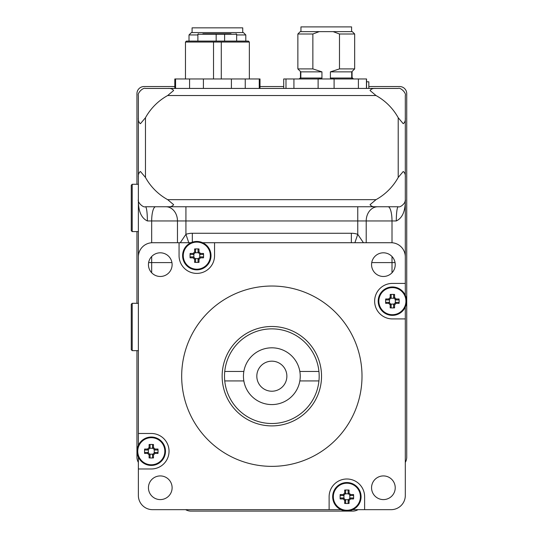 <?xml version="1.0" encoding="UTF-8"?>
<svg xmlns="http://www.w3.org/2000/svg" width="538" height="538" viewBox="0 0 538 538"><rect width="100%" height="100%" fill="white"/><g stroke="black" fill="none" stroke-linecap="round" stroke-linejoin="round"><path stroke-width="0.81" d="M224.749 380.931L243.842 380.931A28.4 28.4 0 0 0 299.841 380.931L318.933 380.931A47.331 47.331 0 0 1 224.749 380.931A47.331 47.331 0 0 1 271.838 328.866A47.331 47.331 0 0 1 318.933 371.462L299.841 371.462A28.4 28.4 0 0 0 243.842 371.462L224.749 371.462M318.933 371.462A47.331 47.331 0 0 1 318.933 380.931M243.842 371.462A28.4 28.4 0 0 0 243.842 380.931M299.841 380.931A28.4 28.4 0 0 0 299.841 371.462M321.536 376.196A49.698 49.698 0 0 1 246.989 419.236A49.698 49.698 0 0 1 246.989 333.156A49.698 49.698 0 0 1 321.536 376.196M362.007 376.196A90.162 90.162 0 0 1 226.76 454.28A90.162 90.162 0 0 1 226.76 298.113A90.162 90.162 0 0 1 362.007 376.196M138.367 445.356L138.367 433.48L151.292 433.48A17.747 17.747 0 0 1 169.04 451.234A17.747 17.747 0 0 1 151.292 468.981L138.367 468.981L138.367 457.112M202.685 242.725L214.554 242.725L214.554 255.651A17.747 17.747 0 0 1 196.807 273.398A17.747 17.747 0 0 1 179.06 255.651L179.06 242.725L190.929 242.725M405.309 307.043L405.309 318.913L392.384 318.913A17.747 17.747 0 0 1 374.636 301.166A17.747 17.747 0 0 1 392.384 283.418L405.309 283.418L405.309 295.288M340.998 509.668L152.57 509.668A14.196 14.196 0 0 1 138.367 495.471L138.367 468.981M329.121 509.668L329.121 496.742A17.747 17.747 0 0 1 346.875 478.995A17.747 17.747 0 0 1 364.623 496.742L364.623 509.668L352.753 509.668M405.309 318.913L405.309 495.471A14.196 14.196 0 0 1 391.113 509.668L364.623 509.668M214.554 242.725L391.113 242.725A14.196 14.196 0 0 1 405.309 256.929L405.309 283.418M138.367 433.48L138.367 256.929A14.196 14.196 0 0 1 152.57 242.725L179.06 242.725M395.228 487.758A11.829 11.829 0 0 1 377.481 498.006A11.829 11.829 0 0 1 377.481 477.509A11.829 11.829 0 0 1 395.228 487.758M395.228 264.642A11.829 11.829 0 0 1 377.481 274.891A11.829 11.829 0 0 1 377.481 254.393A11.829 11.829 0 0 1 395.228 264.642M172.113 487.758A11.829 11.829 0 0 1 154.366 498.006A11.829 11.829 0 0 1 154.366 477.509A11.829 11.829 0 0 1 172.113 487.758M172.113 264.642A11.829 11.829 0 0 1 154.366 274.891A11.829 11.829 0 0 1 154.366 254.393A11.829 11.829 0 0 1 172.113 264.642M286.868 376.196A15.03 15.03 0 0 0 264.326 363.184A15.03 15.03 0 0 0 264.326 389.209A15.03 15.03 0 0 0 286.868 376.196M348.099 500.064L348.099 502.983L349.068 503.447L349.068 500.454L348.099 500.064L350.184 497.973L350.581 498.941L353.574 498.941A22.616 11.305 -90 0 0 353.574 494.55L353.11 495.518L350.191 495.518M349.068 500.454L350.581 498.941M350.191 497.966L353.11 497.966L353.574 498.941M353.574 494.55L350.581 494.55L350.184 495.511L348.099 493.427L349.068 493.037L349.068 490.044A22.616 11.305 180 0 0 344.676 490.044L345.652 490.508L345.652 493.427M350.581 494.55L349.068 493.037M348.099 493.427L348.099 490.508L349.068 490.044M344.676 490.044L344.676 493.037L345.645 493.433L343.553 495.518L343.163 494.55L340.171 494.55A22.616 11.305 90 0 0 340.171 498.941L340.635 497.966L343.553 497.966M344.676 493.037L343.163 494.55M343.553 495.518L340.635 495.518L340.171 494.55M340.171 498.941L343.163 498.941L343.56 497.973L345.645 500.058L344.676 500.454L344.676 503.447A22.616 11.305 0 0 0 349.068 503.447M343.163 498.941L344.676 500.454M345.652 500.064L345.652 502.983L344.676 503.447M333.338 496.742A13.537 13.537 0 0 1 349.007 483.38A13.537 13.537 0 0 1 359.734 500.959A13.537 13.537 0 0 1 333.338 496.742M345.268 499.681L348.483 499.681M349.808 498.349L349.808 495.135M348.483 493.81L345.268 493.81M343.937 495.135L343.937 498.349M332.672 496.742A14.196 14.196 0 0 1 353.97 484.449A14.196 14.196 0 0 1 353.97 509.042A14.196 14.196 0 0 1 332.672 496.742M152.516 454.549L152.516 457.468L153.491 457.932L153.491 454.94L152.516 454.549L154.601 452.465L155.005 453.426L157.997 453.426A22.616 11.305 -90 0 0 157.997 449.035L157.533 450.01L154.614 450.01L155.005 449.035L153.491 447.522L152.523 447.919L154.601 450.003M153.491 454.94L155.005 453.426M154.614 452.458L157.533 452.458L157.997 453.426M157.997 449.035L155.005 449.035M152.523 447.919L152.516 444.993L153.491 444.529A22.616 11.305 180 0 0 149.093 444.529L150.068 444.993L150.068 447.912L149.093 447.522L147.587 449.035L147.984 450.003L150.062 447.919M153.491 447.522L153.491 444.529M149.093 444.529L149.093 447.522M147.984 450.003L145.058 450.01L144.594 449.035A22.616 11.305 90 0 0 144.594 453.426L145.058 452.458L147.977 452.458L147.587 453.426L149.093 454.94L150.062 454.543L147.984 452.465M147.587 449.035L144.594 449.035M144.594 453.426L147.587 453.426M150.062 454.543L150.068 457.468L149.093 457.932A22.616 11.305 0 0 0 153.491 457.932M149.093 454.94L149.093 457.932M137.755 451.234A13.537 13.537 0 0 1 153.431 437.865A13.537 13.537 0 0 1 164.157 455.451A13.537 13.537 0 0 1 137.755 451.234M149.685 454.166L152.9 454.166M154.231 452.841L154.231 449.627M152.9 448.295L149.685 448.295M148.36 449.627L148.36 452.841M137.096 451.234A14.196 14.196 0 0 1 158.394 438.934A14.196 14.196 0 0 1 158.394 463.527A14.196 14.196 0 0 1 137.096 451.234M393.608 304.481L393.608 307.4L394.583 307.87L394.583 304.871L393.614 304.474L395.706 302.39L396.096 303.365L399.088 303.365A22.616 11.305 -90 0 0 399.088 298.967L398.624 299.942L395.706 299.942L396.096 298.967L394.583 297.453L393.614 297.857L395.699 299.935M394.583 304.871L396.096 303.365M395.706 302.39L398.624 302.39L399.088 303.365M399.088 298.967L396.096 298.967M393.614 297.857L393.608 294.925L394.583 294.461A22.616 11.305 180 0 0 390.191 294.461L391.16 294.925L391.16 297.844L390.191 297.453L388.678 298.967L389.075 299.935L391.153 297.857M394.583 297.453L394.583 294.461M390.191 294.461L390.191 297.453M389.075 299.935L386.15 299.942L385.685 298.967A22.616 11.305 90 0 0 385.685 303.365L386.15 302.39L389.068 302.39L388.678 303.365L390.191 304.871L391.153 304.474L389.075 302.396M388.678 298.967L385.685 298.967M385.685 303.365L388.678 303.365M391.153 304.474L391.16 307.4L390.191 307.87A22.616 11.305 0 0 0 394.583 307.87M390.191 304.871L390.191 307.87M378.846 301.166A13.537 13.537 0 0 1 394.522 287.796A13.537 13.537 0 0 1 405.249 305.382A13.537 13.537 0 0 1 378.846 301.166M390.776 304.098L393.991 304.098M395.322 302.773L395.322 299.558M393.991 298.234L390.776 298.234M389.451 299.558L389.451 302.773M378.187 301.166A14.196 14.196 0 0 1 399.485 288.866A14.196 14.196 0 0 1 399.485 313.459A14.196 14.196 0 0 1 378.187 301.166M198.031 258.973L198.031 261.892L199.006 262.356L199.006 259.363L198.038 258.96L200.123 256.875L200.513 257.85L203.512 257.85A22.616 11.305 -90 0 0 203.512 253.452L203.041 254.427L200.123 254.427M199.006 259.363L200.513 257.85M200.123 256.875L203.041 256.875L203.512 257.85M203.512 253.452L200.513 253.452L200.116 254.42L198.031 252.335L199.006 251.945L199.006 248.953A22.616 11.305 180 0 0 194.608 248.953L195.583 249.417L195.583 252.335M200.513 253.452L199.006 251.945M198.031 252.335L198.031 249.417L199.006 248.953M194.608 248.953L194.608 251.945L195.576 252.342L193.498 254.42L193.095 253.452L190.102 253.452A22.616 11.305 90 0 0 190.102 257.85L190.566 256.875L193.485 256.875M194.608 251.945L193.095 253.452M193.485 254.427L190.566 254.427L190.102 253.452M190.102 257.85L193.095 257.85L193.498 256.882L195.583 258.973L194.608 259.363L194.608 262.356A22.616 11.305 0 0 0 199.006 262.356M193.095 257.85L194.608 259.363M195.583 258.973L195.583 261.892L194.608 262.356M183.27 255.651A13.537 13.537 0 0 1 198.939 242.288A13.537 13.537 0 0 1 209.672 259.867A13.537 13.537 0 0 1 183.27 255.651M195.2 258.59L198.414 258.59M199.739 257.258L199.739 254.044M198.414 252.719L195.2 252.719M193.875 254.044L193.875 257.258M182.604 255.651A14.196 14.196 0 0 1 203.909 243.358A14.196 14.196 0 0 1 203.909 267.951A14.196 14.196 0 0 1 182.604 255.651M147.378 220.957A14.196 1.91 90 0 0 145.468 206.753C142.987 207.903 137.224 202.026 138.367 199.659C138.212 210.957 141.218 218.051 147.378 220.957L151.676 220.957A14.196 3.941 90 0 1 155.617 206.753M151.676 242.752L151.676 220.957L396.298 220.957A14.196 1.91 90 0 1 398.214 206.753C400.696 207.903 406.452 202.026 405.309 199.659L405.309 95.529C406.486 93.148 400.595 87.257 398.214 88.427L167.668 88.427C170.492 88.185 172.483 88.878 173.626 90.512L167.668 95.529L376.008 95.529A56.799 56.799 0 0 1 398.214 117.728L398.214 177.453A56.799 56.799 0 0 1 376.008 199.659L167.668 199.659L173.626 204.675C172.483 206.31 170.492 207.002 167.668 206.753L398.214 206.753M396.298 220.957C402.464 218.051 405.47 210.957 405.309 199.659L405.309 262.605M405.249 200.613L404.852 202.174M392.007 256.525L392.007 262.605L371.745 262.605M363.426 242.725L357.757 234.319L354.892 242.725M357.757 206.753L357.757 234.319A17.243 14.882 9.4 0 0 351.354 233.263L192.322 233.263A17.243 14.882 -9.4 0 0 185.926 234.319L180.257 242.725M151.676 272.759L151.676 262.605L171.938 262.605M167.668 199.659A56.799 56.799 0 0 1 145.468 177.453L145.468 117.728L140.445 123.693C138.811 122.543 138.118 120.552 138.367 117.728L138.367 262.605M145.468 206.753L167.668 206.753M138.367 177.453C138.118 174.628 138.811 172.644 140.445 171.494L145.468 177.453M376.008 206.753C373.184 207.002 371.2 206.31 370.05 204.675L376.008 199.659M145.468 117.728A56.799 56.799 0 0 1 167.668 95.529M398.214 177.453L403.231 171.494C404.865 172.644 405.558 174.628 405.309 177.453M405.309 117.728C405.558 120.552 404.865 122.543 403.231 123.693L398.214 117.728M167.668 88.427L145.468 88.427C142.987 87.284 137.224 93.155 138.367 95.529L138.367 117.728M376.008 95.529L370.05 90.512C371.2 88.878 373.184 88.185 376.008 88.427M185.926 206.753L185.926 234.319L188.784 242.725M395.053 262.605L392.007 262.605L392.007 272.759M285.987 88.427L283.714 88.427L283.714 78.965L285.987 78.965L285.987 88.427L368.826 88.427L368.826 81.803L366.553 81.803M242.732 32.583L242.732 27.848L192.086 27.848L192.086 32.583M236.653 34.943L245.805 34.943L243.438 32.583L191.38 32.583L189.013 34.943L197.883 34.943M368.826 86.544L399.633 86.544A7.102 7.102 0 0 1 406.735 93.646L406.735 457.145A10.41 10.41 0 0 1 405.309 462.391M283.714 86.544L260.009 86.544M174.81 86.544L144.049 86.544A7.102 7.102 0 0 0 136.948 93.646L136.948 184.272M136.948 231.602L136.948 303.311M136.948 350.641L136.948 457.145A10.41 10.41 0 0 0 138.367 462.391M358.039 509.668A10.41 10.41 0 0 1 352.773 511.1L190.903 511.1A10.41 10.41 0 0 1 185.637 509.668M131.265 326.976L131.265 349.693L132.213 350.641L132.213 303.311L131.265 304.259L131.265 326.976M231.037 33.766L202.873 33.766M219.955 33.766L225.651 33.766M214.864 33.766L213.909 33.766M204.81 33.766L204.4 33.766M236.653 41.096L236.653 34.237L236.081 33.766L236.653 34.237L224.608 34.237L224.487 33.766M224.608 41.096L224.608 34.237L216.168 34.237L216.148 33.766M216.168 41.096L216.168 34.237L197.883 34.237L198.361 33.766M213.525 42.045L185.462 42.045L186.41 41.096L248.408 41.096L249.356 42.045L213.525 42.045L213.525 78.965M221.293 42.045L221.293 78.965M174.81 88.427L174.81 78.965L175.57 78.965L175.57 88.427M260.009 88.427L260.009 78.965L175.57 78.965M189.571 78.965L189.571 88.427M203.411 78.965L203.411 88.427M231.407 78.965L231.407 88.427M245.247 78.965L245.247 88.427M259.249 78.965L259.249 88.427M318.119 88.427L318.119 78.965L293.923 78.965L293.923 88.427M293.923 78.965L285.987 78.965M358.402 88.427L358.402 78.965L366.553 78.965L366.553 88.427M366.445 78.965L366.445 88.427M358.402 78.965L334.098 78.965L334.098 88.427M318.119 78.965L334.098 78.965M336.734 78.965L349.068 78.965M321.939 78.017L300.829 78.017L300.829 71.863L321.939 71.863L321.939 78.017C322.047 78.44 320.729 78.756 317.992 78.965L303.466 78.965M321.939 71.863L312.86 68.904L297.87 68.904L300.829 71.863M297.87 34.002L300.238 31.634L319.216 31.634L312.86 34.002L297.87 34.002L297.87 68.904M312.86 34.002L312.86 68.904M333.13 31.634L352.303 31.634L354.67 34.002L339.485 34.002L333.13 31.634L319.216 31.634M351.59 31.634L351.59 26.9L300.95 26.9L300.95 31.634M339.485 34.002L339.485 68.904L330.406 71.863L330.406 78.017C330.305 78.44 331.623 78.756 334.36 78.965M354.67 34.002L354.67 68.904L339.485 68.904M354.67 68.904L351.711 71.863L330.406 71.863M131.265 207.648L131.265 230.654L132.213 231.602L132.213 184.272L131.265 185.22L131.265 207.648M132.213 184.272L138.367 184.272L138.367 231.602L132.213 231.602M177.466 242.725L177.466 220.957A14.196 11.533 90 0 0 165.933 206.753M366.21 242.725L366.21 220.957A14.196 11.533 90 0 1 377.743 206.753M392.007 242.752L392.007 220.957A14.196 3.941 90 0 0 388.059 206.753M148.623 262.605L151.676 262.605L151.676 256.525M351.354 233.263L351.354 242.725M192.322 233.263L192.322 242.181M352.067 71.507L352.067 77.546L351.711 77.546M300.829 77.546L299.054 78.965M351.711 71.863L351.711 78.017L330.406 78.017M300.473 71.507L300.473 77.546M352.067 77.546L353.486 78.965M189.013 34.943L189.013 41.096M245.805 34.943L245.805 41.096M138.367 303.311L132.213 303.311M138.367 350.641L132.213 350.641M197.883 41.096L197.883 34.237M249.356 42.045L249.356 78.965M185.462 42.045L185.462 78.965M300.829 78.017L299.881 78.965M351.711 78.017L352.659 78.965"/></g></svg>

